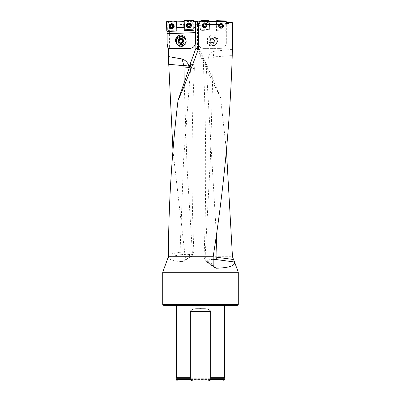 <?xml version="1.0" encoding="UTF-8"?>
<svg xmlns="http://www.w3.org/2000/svg" width="401" height="401" viewBox="0 0 401 401"><rect width="100%" height="100%" fill="white"/><g stroke="black" fill="none" stroke-linecap="round" stroke-linejoin="round"><path stroke-width="0.3" stroke-dasharray="2 1.5" d="M226.435 150.45L220.51 97.348C213.517 83.739 205.628 67.293 196.841 48.015L196.841 24.902L192.29 24.797L192.229 21.368L193.768 21.333M193.182 21.333L193.778 21.679M170.104 46.782L169.588 46.782L169.037 48.386L169.603 48.386L170.104 46.782L170.104 23.037L167.147 22.266L176.53 21.88M183.708 21.629L184.355 21.644L184.615 29.163L185.097 29.609L184.615 29.163L184.345 21.348L184.791 20.872L192.635 20.601L193.112 21.042L193.387 28.857L192.941 29.338L185.097 29.609L184.485 30.561L185.097 29.609L192.941 29.338L193.387 28.857L194.064 29.794M175.959 21.9L176.535 22.025M184.295 21.609L183.713 21.774M169.037 48.386L167.984 48.386L167.147 43.664L167.147 31.388M176.61 24.135L176.5 22.03M183.753 21.774L184.009 30.14M193.112 21.042L193.743 20.672L194.064 29.764L193.743 21.679M195.447 21.333L195.447 42.717A5.669 5.669 0 0 1 189.778 48.386L169.603 48.386M195.868 21.699L195.868 48.386L189.001 67.258M192.29 24.797C181.468 24.782 174.069 24.195 170.104 23.037M168.38 255.873L168.365 256.866C168.3 259.587 172.896 261.171 182.149 261.607L183.457 261.186L184.57 259.923L185.182 256.725L232.475 256.725M185.182 256.725L172.976 150.966M196.841 24.902L198.52 23.093L197.778 21.599M216.58 21.499L216.214 21.624L215.838 30.195L216.284 30.677L226.299 31.027L226.104 30.095L216.751 29.769L216.284 30.677L226.339 31.027L226.319 22.506L225.979 22.215M226.104 30.095L226.144 22.22M199.693 21.714L199.492 23.458L199.753 21.829L199.838 23.248L199.708 23.027L199.492 23.458L199.538 22.135M197.858 21.839L197.999 22.255L199.543 22.145M209.016 21.233L209.558 26.586L209.101 27.233L208.72 22.18L208.971 27.032L209.563 26.586L209.327 22.095L208.72 22.18L208.405 21.283L208.705 22.11L209.307 22.03L209.101 21.464L216.214 21.624M209.101 21.464L210.054 21.408M208.886 21.323L208.49 21.213M216.094 23.945L215.873 30.195L216.319 30.677M226.299 31.027L226.319 42.717L226.339 31.027M226.339 42.717A5.669 5.659 90 0 1 220.68 48.386L203.658 48.386A5.669 5.659 90 0 1 197.999 42.717L197.999 22.255M199.788 23.89L200.024 28.381L199.964 23.443L200.219 28.301L200.966 29.96L207.593 29.484L209.026 28.957L209.227 27.448L209.026 28.957L207.593 29.484L200.966 29.96L200.219 28.301L199.553 21.724M200.039 28.451L200.886 30.356L207.813 29.9L207.523 29.499L207.808 29.9L209.633 29.248L209.026 28.957L209.783 29.037L209.853 27.022L209.227 27.448L209.708 26.792L209.628 29.248L207.808 29.9L202.901 30.431M209.563 26.586L209.848 27.022L209.628 29.248L207.808 29.9L202.891 30.431L202.264 30.01L202.891 30.431L200.67 30.205L202.891 30.431M209.312 22.03L209.111 21.479M214.239 35.052C211.633 34.411 209.573 35.258 208.064 37.604C204.505 43.539 213.959 48.957 217.081 42.772C218.48 39.233 217.532 36.656 214.239 35.052M203.658 48.386L220.665 48.386A5.669 5.659 90 0 0 226.319 42.717M203.643 48.386A5.669 5.659 90 0 1 197.984 42.717L197.984 21.829M206.941 40.015L207.462 38.697C208.971 36.351 211.031 35.504 213.638 36.145C216.665 37.529 217.713 39.889 216.781 43.223L216.5 43.133A4.902 4.682 -151.1 0 1 207.222 40.11L206.941 40.015A5.198 4.962 -151.1 0 0 216.781 43.223M199.783 23.89L200.034 28.451M209.558 26.586L209.101 27.233L209.708 26.792L209.327 22.095L208.72 22.18L209.307 22.03M203.051 25.238A1.419 1.414 90 0 1 204.47 23.824A1.419 1.414 90 0 1 205.883 25.238A1.419 1.414 90 0 1 204.47 26.656A1.419 1.414 90 0 1 203.051 25.238M202.48 29.88L203.117 30.281L202.48 29.88M220.841 24.125A1.419 1.409 145.1 0 1 221.648 26.692A1.419 1.409 145.1 0 1 219.427 25.489A1.419 1.409 145.1 0 1 220.841 24.125M225.056 29.599L225.873 30.546L225.392 30.992L216.284 30.677L216.751 29.769L216.304 29.293L216.62 21.534L216.304 29.293L216.751 29.769L224.575 30.045L225.056 29.599L225.372 21.844M216.284 30.677L215.873 30.195M197.467 21.624L197.467 47.443L198.52 47.443L206.63 64.862L203.122 58.356C206.209 124.881 206.51 191.407 204.029 257.938L205.031 258.861A2.832 2.516 124.3 0 0 205.984 261.367A2.832 2.516 124.3 0 0 207.322 261.783L213.412 266.149M197.467 47.443L207.653 69.333L208.36 57.208L213.297 56.907L213.979 51.293C210.801 52.05 208.926 54.02 208.36 57.208M203.327 58.516L207.653 69.333M198.52 23.093L198.52 47.443L196.841 48.015M220.51 97.348L206.63 64.862M204.029 257.928L206.585 256.916L213.157 256.78M213.076 264.434L205.031 258.861L210.415 157.879L213.297 56.907L232.244 55.574M185.147 257.878L192.42 253.823A2.832 2.411 -119.5 0 1 191.392 256.505A2.832 2.411 -119.5 0 1 190.295 256.795L182.149 261.607M184.204 82.801L187.087 168.32L192.42 253.823L193.914 252.715L189.708 251.698L180.044 252.279A2.832 0.526 80.5 0 0 180.861 254.735C189.578 253.828 192.721 254.515 190.295 256.795M190.204 64.651L194.084 64.461L190.49 65.709L190.57 69.137L194.38 68.551L189.377 67.448M188.756 69.368L190.57 69.137L183.538 160.716L180.044 252.279L168.385 254.419M224.495 379.627L176.505 379.627M176.505 377.737L224.495 377.737M223.547 380.95L177.453 380.95M224.495 380.008L176.505 380.008M200.5 305.367L176.505 305.367L200.5 305.367M238.289 304.424L162.711 304.424M163.653 305.367L237.347 305.367M162.711 272.299L238.289 272.299M232.545 49.278L213.979 51.293M191.638 59.744C193.312 62.085 194.129 63.659 194.084 64.461L194.38 68.551C191.377 129.939 191.222 191.327 193.914 252.715C193.949 254.389 193.097 255.658 191.357 256.525L183.342 261.262M190.28 64.376L190.49 65.709M192.229 21.368L184.355 21.644M167.147 23.99L167.147 30.631M226.319 22.506L232.545 22.727M207.222 40.11L207.648 38.972A5.012 5.002 90 0 1 216.821 41.96L216.5 43.133M213.868 40.496L213.497 39.483L211.352 39.027L209.949 40.601L210.69 42.631L212.836 43.087L214.239 41.514L213.868 40.496A1.91 1.825 28.9 0 1 211.763 42.857A1.91 1.825 28.9 0 1 210.65 39.814A1.91 1.825 28.9 0 1 213.868 40.496M213.778 38.982A2.206 2.105 -151.1 0 0 210.224 40.1A2.206 2.105 -151.1 0 0 213.116 42.581A2.206 2.105 -151.1 0 0 213.778 38.982L214.52 41.007L213.116 42.581L210.966 42.125L210.224 40.1L211.633 38.526L213.778 38.982L213.497 39.483M214.52 41.007L214.239 41.514M213.116 42.581L212.836 43.087M210.966 42.125L210.69 42.631M210.224 40.1L209.949 40.601M211.633 38.526L211.352 39.027M209.773 40.005A2.667 2.551 -151.1 0 0 211.984 43.087A2.667 2.551 -151.1 0 0 214.996 40.957A2.667 2.551 -151.1 0 0 212.761 38.02A2.667 2.551 -151.1 0 0 209.773 40.005M207.648 38.972A4.902 4.682 -151.1 0 0 209.808 45.353A4.902 4.682 -151.1 0 0 216.821 41.96M204.249 24.115L204.62 23.91A1.333 1.328 -90 0 0 203.573 25.965A1.333 1.328 -90 0 0 205.873 25.844A1.333 1.328 -90 0 0 204.62 23.91L205.071 24.336A1.018 1.013 -90 0 0 204.059 24.386L204.575 23.91L204.856 24.085M202.425 25.358A2.266 2.266 90 0 1 204.685 22.972A2.266 2.266 90 0 1 206.951 25.238A2.266 2.266 90 0 1 204.685 27.509A2.266 2.266 90 0 1 202.425 25.358M202.38 25.358A2.266 2.266 90 0 1 204.635 22.972A2.266 2.266 90 0 1 206.901 25.238A2.266 2.266 90 0 1 204.635 27.509A2.266 2.266 90 0 1 202.38 25.358M203.507 24.636L203.808 24.451L203.533 24.992L203.668 24.421L204.249 24.135M203.492 25.604L203.893 26.115L203.598 25.293A1.018 1.013 90 0 1 204.059 24.386L203.753 24.456M204.365 26.376L204.154 26.145A1.018 1.013 -90 0 0 205.162 26.09L204.761 26.571L204.154 26.145A1.018 1.013 -90 0 1 203.598 25.293L203.507 25.594M203.573 25.965L203.893 26.115M205.873 25.844L205.563 26.03L205.763 25.484L205.553 26.06L205.162 26.09A1.018 1.013 -90 0 0 205.071 24.336L205.472 24.326L205.763 25.484M204.976 26.346L205.543 26.02M205.733 24.872L205.803 24.516L205.402 24.361M205.748 25.479L205.718 24.887M205.803 24.516L205.382 24.371M204.931 24.105L205.457 24.371L204.856 24.105M204.976 26.361L204.37 26.396M219.938 25.153L219.933 25.504L220.184 24.887L221.116 24.531A1.333 1.323 -34.9 0 0 219.883 26.481A1.333 1.323 -34.9 0 0 222.184 26.561A1.333 1.323 -34.9 0 0 221.116 24.531L222.124 25.062L221.999 25.779A1.018 1.008 -34.9 0 0 220.515 24.852L221.327 24.531L221.833 24.952M218.796 25.774A2.266 2.256 145.1 0 1 222.916 24.556A2.266 2.256 145.1 0 1 222.349 27.699A2.266 2.256 145.1 0 1 218.796 25.774M218.751 25.704A2.266 2.256 145.1 0 1 222.871 24.486A2.266 2.256 145.1 0 1 222.299 27.634A2.266 2.256 145.1 0 1 218.751 25.704M219.838 26.01L219.974 25.709A1.018 1.008 -34.9 0 0 220.445 26.601L219.848 26.431L219.838 26.01L219.883 26.481L220.705 26.952L220.445 26.601A1.018 1.008 -34.9 0 0 221.999 25.779L221.783 26.606L220.635 26.852M220.204 24.897L220.515 24.852A1.018 1.008 145.1 0 0 219.974 25.709L219.853 26M219.883 26.481L220.705 26.952M221.011 27.183L220.705 26.972L221.011 27.183L221.242 26.892M221.783 26.606L222.184 26.561L222.239 25.233L221.853 24.947M221.247 26.872L221.768 26.596M222.184 26.561L222.184 26.195M222.239 25.233L221.923 25.047M221.116 24.531L221.908 25.057M219.933 25.504L220.184 24.887M185.979 40.426L186.169 40.366A5.198 5.002 162 0 1 176.315 43.569L176.505 43.508M185.979 40.922A4.902 4.717 162 0 1 176.801 43.909M169.588 46.782L169.588 23.052M186.169 40.366A5.398 5.198 -108 0 0 185.858 39.458M176.034 42.656A5.398 5.198 -108 0 0 176.315 43.569M185.468 39.318A5.093 4.902 72 0 1 185.773 40.055M176.455 43.087A5.093 4.902 72 0 1 176.27 42.311M188.866 26.516A1.419 1.414 178 0 0 190.28 25.057A1.419 1.414 178 0 0 188.816 23.694A1.419 1.414 178 0 0 187.447 25.153A1.419 1.414 178 0 0 188.866 26.516M193.127 21.368L193.387 28.857L194.064 29.764M171.653 27.353A1.419 1.414 180 0 0 173.067 25.89A1.419 1.414 180 0 0 171.628 24.526A1.419 1.414 180 0 0 170.235 25.94A1.419 1.414 180 0 0 171.653 27.353M175.904 21.94L176.174 29.694L175.728 30.17L167.342 30.466M178.731 41.333L178.976 41.614M180.174 42.907L180.34 43.408L178.896 41.834M182.33 42.451L182.495 42.952L180.34 43.408M183.041 40.421L183.207 40.927L182.495 42.952M182.966 40.666L183.207 40.927M179.207 41.874A1.91 1.835 -18 0 0 182.851 41.94A1.91 1.835 -18 0 0 182.896 40.897M185.969 41.027A4.902 4.717 162 0 1 176.866 43.99M190.28 25.057L190.285 25.128A1.419 1.414 -2 0 1 190.114 25.849M186.605 25.428A2.266 2.261 178 0 0 188.951 27.609A2.266 2.261 178 0 0 191.142 25.273M189.573 24.581A1.018 1.013 178 0 0 189.347 24.421L188.52 24.155L188.335 24.456A1.018 1.013 -2 0 1 188.52 24.366M188.124 24.631A1.018 1.013 -2 0 1 188.335 24.456L187.643 24.972M189.162 24.346A1.018 1.013 -2 0 1 189.347 24.421L190.074 24.887M187.858 25.348L187.673 25.849M190.024 25.684L189.889 25.278M169.382 26.185A2.266 2.261 180 0 0 171.653 28.446A2.266 2.261 180 0 0 173.919 26.185M172.801 26.516L172.666 26.115A1.018 1.013 180 0 0 172.666 26.105A1.018 1.013 0 0 1 172.666 26.195M172.35 25.418A1.018 1.013 180 0 0 172.129 25.258L171.297 24.987M170.901 25.469A1.018 1.013 0 0 1 171.292 25.203M171.934 25.178A1.018 1.013 0 0 1 172.129 25.258L172.455 25.393M171.112 25.293L170.42 25.799M170.636 26.205L170.45 26.677M172.851 25.729L172.455 25.288M178.35 42.922A3.193 3.073 -108 0 0 184.144 41.037A3.073 2.952 162 0 1 178.35 42.922L179.192 43.709A2.947 2.832 72 0 0 183.929 42.17L183.944 42.07C182.946 44.471 181.337 44.992 179.122 43.639L179.192 43.709A2.832 2.727 162 0 0 183.929 42.17L184.144 41.037M214.751 42.576L214.635 42.807C211.543 45.368 209.648 44.661 208.961 40.686L209.167 41.819A2.832 2.707 -151.1 0 0 213.918 43.368C211.703 44.797 210.119 44.28 209.167 41.819L209.147 41.674C210.149 44.125 211.753 44.676 213.969 43.323L214.751 42.576A3.073 2.932 -151.1 0 1 208.961 40.686M202.585 25.338A1.89 1.885 90 0 1 204.47 23.348A1.89 1.885 90 0 1 206.35 25.143A1.89 1.885 90 0 1 204.47 27.128A1.89 1.885 90 0 1 202.585 25.338M202.129 25.373A2.551 2.546 90 0 1 204.535 22.692A2.551 2.546 90 0 1 207.212 25.108A2.551 2.546 90 0 1 204.806 27.784A2.551 2.546 90 0 1 202.129 25.373M190.756 25.037A1.89 1.885 178 0 0 188.801 23.223A1.89 1.885 178 0 0 186.976 25.173A1.89 1.885 178 0 0 188.931 26.987A1.89 1.885 178 0 0 190.756 25.037L190.756 25.148A1.89 1.885 -2 0 1 188.936 27.093A1.89 1.885 -2 0 1 186.981 25.278A1.89 1.885 -2 0 1 188.801 23.333A1.89 1.885 -2 0 1 190.756 25.148C189.407 22.802 188.149 22.847 186.981 25.278L186.976 25.173M184.004 30.115L184.615 29.163L184.004 30.115L183.688 21.022L184.345 21.348M218.956 25.474A1.89 1.88 145.1 0 1 222.39 24.456A1.89 1.88 145.1 0 1 221.367 27.343A1.89 1.88 145.1 0 1 218.956 25.474M216.189 21.484L215.838 30.195L216.304 29.293L215.838 30.195M225.873 30.546L226.209 22.22M218.495 25.734A2.551 2.536 145.1 0 1 221.673 23.363A2.551 2.536 145.1 0 1 220.936 28.366A2.551 2.536 145.1 0 1 218.495 25.734M175.899 21.88L176.174 29.694L175.728 30.17L167.884 30.446L167.402 30L167.127 22.185L167.578 21.709L175.417 21.433L175.899 21.88L176.52 21.504M173.538 25.875A1.89 1.885 180 0 0 171.618 24.06A1.89 1.885 180 0 0 169.763 26.005A1.89 1.885 180 0 0 171.683 27.819A1.89 1.885 180 0 0 173.538 25.875M203.322 30.135L202.675 29.754L203.322 30.135M200.881 30.356L200.966 29.96L200.881 30.356M209.778 29.037L209.182 28.747L209.778 29.037M207.873 29.885L207.593 29.484L207.873 29.885M213.152 259.317L207.402 259.943L207.322 261.783M168.365 256.866L180.861 254.735M176.605 379.546L224.395 379.546M176.841 378.714L224.159 378.714M216.36 234.58L206.069 63.729M204.47 23.824L203.106 25.313A1.419 1.414 -90 0 0 204.515 26.656A1.419 1.414 -90 0 0 205.934 25.238A1.419 1.414 -90 0 0 204.515 23.824A1.419 1.414 -90 0 0 203.106 25.313L204.47 26.656M203.277 25.313A1.419 1.414 90 0 1 205.332 23.975A1.419 1.414 90 0 1 205.462 26.426A1.419 1.414 90 0 1 203.277 25.313M202.911 25.328A1.669 1.669 90 0 1 205.332 23.749A1.669 1.669 90 0 1 205.482 26.641A1.669 1.669 90 0 1 202.911 25.328M222.004 24.727L222.054 24.802C220.971 23.809 220.114 24.065 219.482 25.574A1.419 1.409 -34.9 0 0 221.698 26.767A1.419 1.409 -34.9 0 0 220.495 24.255A1.419 1.409 -34.9 0 0 219.477 25.564L219.678 26.351M219.648 25.809A1.419 1.409 145.1 0 1 221.818 24.662A1.419 1.409 145.1 0 1 221.718 27.103A1.419 1.409 145.1 0 1 219.648 25.809M219.282 25.634A1.669 1.659 145.1 0 1 221.838 24.281A1.669 1.659 145.1 0 1 221.723 27.163A1.669 1.659 145.1 0 1 219.282 25.634M193.613 30.24L192.941 29.338L193.613 30.24M176.174 29.694L176.841 30.626L176.174 29.694M176.39 31.077L175.728 30.17L176.39 31.077M189.182 26.556A1.419 1.414 -2 0 1 188.65 26.571M187.673 25.935A1.419 1.414 -2 0 1 188.816 23.769A1.419 1.414 -2 0 1 190.285 25.128C189.272 23.363 188.325 23.398 187.452 25.228L187.447 25.153M190.54 25.203A1.669 1.664 178 0 0 187.984 23.849A1.669 1.664 178 0 0 188.084 26.732A1.669 1.664 178 0 0 190.54 25.203M170.445 26.752A1.419 1.414 0 0 1 171.628 24.601A1.419 1.414 0 0 1 171.999 27.383M171.959 27.393A1.419 1.414 0 0 1 171.427 27.408M173.322 26.035A1.669 1.664 180 0 0 170.766 24.687A1.669 1.664 180 0 0 170.866 27.564A1.669 1.664 180 0 0 173.322 26.035M207.147 25.108A2.516 2.511 -90 0 0 203.272 23.128A2.516 2.511 -90 0 0 203.502 27.484A2.516 2.511 -90 0 0 207.147 25.108M206.43 25.143A1.89 1.885 -90 0 0 204.545 23.348A1.89 1.885 -90 0 0 202.66 25.238A1.89 1.885 -90 0 0 204.545 27.128A1.89 1.885 -90 0 0 206.43 25.143M207.006 25.113A2.391 2.386 -90 0 0 203.322 23.233A2.391 2.386 -90 0 0 203.538 27.368A2.391 2.386 -90 0 0 207.006 25.113M193.267 20.225L192.635 20.601M184.791 20.872L184.134 20.541M187.272 23.418L187.292 23.403A2.516 2.506 -2 0 1 187.292 23.403A2.516 2.506 -2 0 1 190.315 23.298A2.516 2.506 -2 0 1 190.325 23.303L190.34 23.313M225.392 30.992L224.575 30.045M223.522 25.87A2.516 2.501 -34.9 0 0 221.633 23.353A2.516 2.501 -34.9 0 0 218.515 25.529A2.516 2.501 -34.9 0 0 220.826 28.286A2.516 2.501 -34.9 0 0 223.522 25.87M222.801 25.714A1.89 1.88 -34.9 0 0 219.838 24.105A1.89 1.88 -34.9 0 0 221.442 27.448A1.89 1.88 -34.9 0 0 222.801 25.714M223.377 25.839A2.391 2.376 -34.9 0 0 219.883 23.654A2.391 2.376 -34.9 0 0 219.718 27.779A2.391 2.376 -34.9 0 0 223.377 25.839M167.402 30L166.786 30.952M166.465 21.854L167.127 22.185M176.039 21.058L175.417 21.433M167.578 21.709L166.911 21.378M167.262 31.398L167.884 30.446M170.129 24.19A2.516 2.506 0 0 1 170.139 24.18A2.516 2.506 0 0 1 173.162 24.18A2.516 2.506 0 0 1 173.172 24.19L170.119 24.195M169.763 26.115A1.89 1.885 0 0 1 171.653 24.165A1.89 1.885 0 0 1 173.543 26.05A1.89 1.885 0 0 1 171.683 27.93A1.89 1.885 0 0 1 169.763 26.115M216.51 43.814L217.081 42.772M207.462 38.697L208.064 37.604M214.51 267.637L206.014 261.387C204.876 260.886 204.214 259.738 204.029 257.938M186.064 39.995L185.708 38.902M176.184 43.208L175.828 42.115M170.235 25.94L170.235 26.015C170.505 24.26 171.453 24.24 173.067 25.965L173.067 25.94M204.47 27.128L204.545 27.128C202.159 25.844 202.159 24.581 204.545 23.348L204.47 23.348M187.292 23.403L190.315 23.298M221.673 23.363L221.633 23.353C219.868 23.193 218.826 23.92 218.515 25.529L218.51 25.569M219.292 26.616L219.367 26.727C219.041 24.05 220.074 23.328 222.465 24.566L222.39 24.456M169.763 25.94L169.763 26.05C171.016 23.659 172.275 23.659 173.543 26.05L173.543 25.94"/><path stroke-width="0.6" d="M193.768 21.333L195.447 21.333L195.447 21.679L193.778 21.679M176.53 21.88L183.708 21.629M183.713 21.774L176.535 22.025M167.147 31.388L167.147 43.664L167.984 48.386L189.778 48.386A5.669 5.669 0 0 0 195.447 42.717L195.447 32.671L167.147 33.709M167.147 31.398L176.39 31.077L167.262 31.398L166.786 30.952L166.465 21.854L166.911 21.378L176.039 21.058L176.52 21.504L176.726 27.388L183.909 27.388L183.793 24.09M193.853 23.739L193.979 27.388L195.447 27.388L195.447 21.679M195.447 27.388L195.447 32.671M167.147 33.659L195.447 32.631M182.074 58.982L168.38 56.561L168.38 48.386M190.776 62.391L188.756 69.368L178.014 100.506C183.763 87.548 190.595 70.33 198.525 48.857L198.525 25.333L195.868 23.749L195.868 48.386L189.001 67.258L188.53 64.892C187.262 62.03 185.122 60.06 182.104 58.987M195.447 21.734L195.868 21.699L195.868 23.749M213.157 256.78L233.542 259.512L232.475 256.725L226.435 150.45M172.976 150.966L168.38 56.561M197.778 21.599L197.628 21.298L195.447 21.383M198.525 25.333L206.219 24.682C219.327 24.672 227.808 23.915 231.653 22.411L225.979 22.215L226.149 21.875L226.144 22.22M225.372 21.844L224.931 21.303L217.101 21.032L216.62 21.534L208.405 21.283L207.969 20.516L201.412 20.982L199.753 21.829L207.858 21.263L206.219 24.682M199.753 21.829L197.984 21.829M197.628 21.298L197.467 21.624L197.984 21.589M216.62 21.534L226.149 21.875M207.858 21.263L208.405 21.283M195.868 48.386L198.525 48.857M216.36 234.58L216.971 257.076A2.832 0.291 -82.6 0 1 216.42 259.587L213.152 259.317M233.542 259.512L234.565 262.064C235.186 265.783 229.016 267.833 216.069 268.219L214.084 267.226L213.172 265.402L213.157 256.725L168.38 256.725L162.711 272.299L162.711 304.424L238.289 304.424L237.347 305.367L163.653 305.367L162.711 304.424M231.653 22.411L232.545 22.727L232.244 55.574C230.104 122.626 223.743 189.673 213.157 256.725M189.377 67.448L183.989 67.007L183.818 65.689L168.555 64.265M178.014 100.506C171.899 151.824 168.691 203.127 168.385 254.419L168.38 256.725M188.53 64.892L183.818 65.689L182.079 58.987M190.565 379.546L176.505 379.627L190.335 379.627L191.157 378.714L190.335 377.737L176.505 377.737L176.505 305.367M210.435 379.546L224.495 379.627L210.435 379.546L209.843 378.714L210.665 377.737L224.495 377.737L224.495 305.367M210.665 377.737L210.665 311.507C208.981 307.918 203.949 309.076 200.495 308.735C197.051 309.076 192.014 307.923 190.335 311.507L190.335 377.737M192.826 380.95L190.335 380.008L176.505 380.008L177.453 380.95L223.547 380.95L224.495 379.627M210.665 379.627L210.665 380.008L224.495 380.008M210.665 380.008L208.174 380.95M190.335 380.008L190.335 379.627M234.565 262.064L238.289 272.299L162.711 272.299M189.939 64.686L190.204 64.651M167.147 31.423L176.395 31.103L176.841 30.626L176.726 27.388M184.485 30.561L184.004 30.115L184.485 30.561L193.613 30.24L194.064 29.764L193.613 30.24L184.485 30.561L193.613 30.27L194.064 29.794L193.979 27.388M184.485 30.586L184.009 30.14L183.909 27.388M185.773 40.055A5.093 4.902 72 0 1 185.889 40.456L185.979 40.426M185.889 40.456A4.902 4.717 162 0 1 185.979 40.922M176.801 43.909A4.902 4.717 162 0 1 176.595 43.478A5.093 4.902 72 0 1 176.455 43.087M185.858 39.458A5.398 5.198 -108 0 0 176.034 42.656M179.097 35.373A5.398 5.198 -108 0 1 185.708 38.902A5.398 5.198 -108 0 1 182.44 45.644A5.398 5.198 -108 0 1 175.828 42.115A5.398 5.198 -108 0 1 179.097 35.373M176.866 43.99A4.902 4.717 162 0 1 176.27 42.311A5.012 5.012 0 0 1 185.468 39.318A4.902 4.717 162 0 1 185.969 41.027M176.39 31.077L176.841 30.611L176.395 31.103M178.976 41.614L179.613 39.809L181.763 39.353L182.966 40.666M179.447 39.303A2.206 2.12 162 0 1 183.041 40.421A2.206 2.12 162 0 1 180.174 42.907A2.206 2.12 162 0 1 179.447 39.303L178.731 41.333L180.174 42.907L182.33 42.451L183.041 40.421L181.603 38.852L179.447 39.303L179.613 39.809M181.603 38.852L181.763 39.353M182.896 40.897A1.91 1.835 -18 0 0 179.252 40.822A1.91 1.835 -18 0 0 179.207 41.874M183.498 40.326A2.667 2.566 162 0 1 181.327 43.408A2.667 2.566 162 0 1 178.255 41.293A2.667 2.566 162 0 1 180.45 38.346A2.667 2.566 162 0 1 183.498 40.326M190.004 24.722L190.004 25.073L190.004 24.722L188.831 24.1A1.333 1.328 -2 0 1 190.054 26.05A1.333 1.328 -2 0 1 187.748 26.13A1.333 1.328 -2 0 1 188.831 24.1L187.698 24.802L187.728 25.153L187.698 24.802M191.142 25.338A2.266 2.261 178 0 0 188.796 23.163A2.266 2.261 178 0 0 186.61 25.499A2.266 2.261 178 0 0 188.956 27.679A2.266 2.261 178 0 0 191.142 25.338L191.142 25.273A2.266 2.261 178 0 0 188.796 23.093A2.266 2.261 178 0 0 186.605 25.428L186.61 25.499M189.889 25.378L190.054 26.05L188.921 26.752L187.748 26.13L187.858 25.348A1.018 1.013 -2 0 1 188.124 24.631M190.024 25.684L190.054 26.05M189.984 24.977L190.009 25.674M187.748 26.13L187.748 25.764M187.763 25.749L187.738 25.057M189.222 26.541L189.412 26.17A1.018 1.013 -2 0 0 189.889 25.278A1.018 1.013 178 0 0 189.573 24.581M189.723 26.21L189.412 26.17A1.018 1.013 -2 0 1 187.858 25.348L187.863 25.453M188.52 24.366A1.018 1.013 -2 0 1 189.162 24.346M188.069 26.276L188.61 26.561M187.673 25.849L188.064 26.175M188.61 26.526L189.217 26.421M189.738 26.22L190.109 25.764M172.781 25.559L172.781 25.91L172.781 25.559L171.603 24.932A1.333 1.328 0 0 1 172.826 26.882A1.333 1.328 0 0 1 170.52 26.962A1.333 1.328 0 0 1 171.603 24.932L170.475 25.639L170.5 25.985L170.475 25.639M173.919 26.175A2.266 2.261 180 0 0 171.613 23.995A2.266 2.261 180 0 0 169.382 26.255A2.266 2.261 180 0 0 171.653 28.511A2.266 2.261 180 0 0 173.919 26.175M173.919 26.255L173.919 26.185A2.266 2.261 180 0 0 171.613 23.93A2.266 2.261 180 0 0 169.382 26.185L169.382 26.255M172.35 25.418A1.018 1.013 180 0 1 172.666 26.105L172.826 26.882L171.698 27.584L170.52 26.962L170.636 26.185A1.018 1.013 0 0 1 170.901 25.469M172.801 26.516L172.826 26.882M172.766 25.814L172.786 26.506M171.994 27.358L171.698 27.584M170.52 26.962L170.525 26.596M170.54 26.586L170.515 25.895M172.666 26.09L172.666 26.195A1.018 1.013 0 0 1 171.177 27.042A1.018 1.013 0 0 1 170.636 26.185L170.636 26.306M171.292 25.203A1.018 1.013 0 0 1 171.934 25.178M170.846 27.113L171.387 27.398M170.45 26.677L170.846 27.007M171.994 27.253L172.886 26.606M171.387 27.353L171.994 27.343M199.753 21.729L199.563 21.443L199.553 21.724M199.563 21.443L199.909 21.519M201.347 20.997L201.467 20.591L199.713 21.233M201.467 20.591L201.412 20.982M206.259 20.727L206.019 20.346L201.533 20.581M206.019 20.346L206.45 20.05L206.675 20.471M207.969 20.516L208.46 20.12L206.45 20.05M208.46 20.12L208.67 20.276L208.179 20.672M209.016 21.233L208.67 20.276M206.224 20.195L206.455 20.601M193.743 20.672L193.267 20.225L184.134 20.541L183.688 21.022M191.422 25.303A2.551 2.541 178 0 0 187.272 23.418A2.551 2.541 178 0 0 188.961 27.93A2.551 2.541 178 0 0 191.422 25.303M216.62 21.479L216.209 21.103L216.189 21.484M216.209 21.103L216.69 20.657L217.101 21.032M224.931 21.303L225.798 20.977L216.69 20.657M225.798 20.977L226.244 21.453L225.372 21.784M226.209 22.22L226.244 21.453M174.199 26.14A2.551 2.541 180 0 0 170.119 24.195A2.551 2.541 180 0 0 171.738 28.767A2.551 2.541 180 0 0 174.199 26.14M234.545 262.008L216.42 259.587M213.412 266.149L216.069 268.219M184.204 82.801L183.989 67.007M191.157 378.714L176.841 378.714L176.605 379.546M224.395 379.546L224.159 378.714L209.843 378.714M210.665 311.507L190.335 311.507M190.114 25.849A1.419 1.414 -2 0 1 189.182 26.556M188.65 26.571A1.419 1.414 -2 0 1 187.673 25.935M190.295 25.373A1.419 1.414 178 0 0 188.124 24.225A1.419 1.414 178 0 0 188.209 26.672A1.419 1.414 178 0 0 190.295 25.373M171.427 27.408A1.419 1.414 0 0 1 170.445 26.752M173.067 26.21A1.419 1.414 180 0 0 170.901 25.062A1.419 1.414 180 0 0 170.986 27.509A1.419 1.414 180 0 0 173.067 26.21M190.325 23.303A2.516 2.506 -2 0 1 190.069 27.554A2.516 2.506 -2 0 1 187.282 23.408M186.48 25.408A2.391 2.381 -2 0 1 189.994 23.223A2.391 2.381 -2 0 1 190.139 27.348A2.391 2.381 -2 0 1 186.48 25.408M173.172 24.19A2.516 2.506 0 0 1 172.811 28.411A2.516 2.506 0 0 1 170.129 24.19M169.262 26.245A2.391 2.381 0 0 1 172.776 24.055A2.391 2.381 0 0 1 172.921 28.18A2.391 2.381 0 0 1 169.262 26.245M224.159 378.714L224.495 377.737M176.841 378.714L176.505 377.737M176.505 380.008L176.505 379.627M238.289 272.299L238.289 304.424"/></g></svg>
